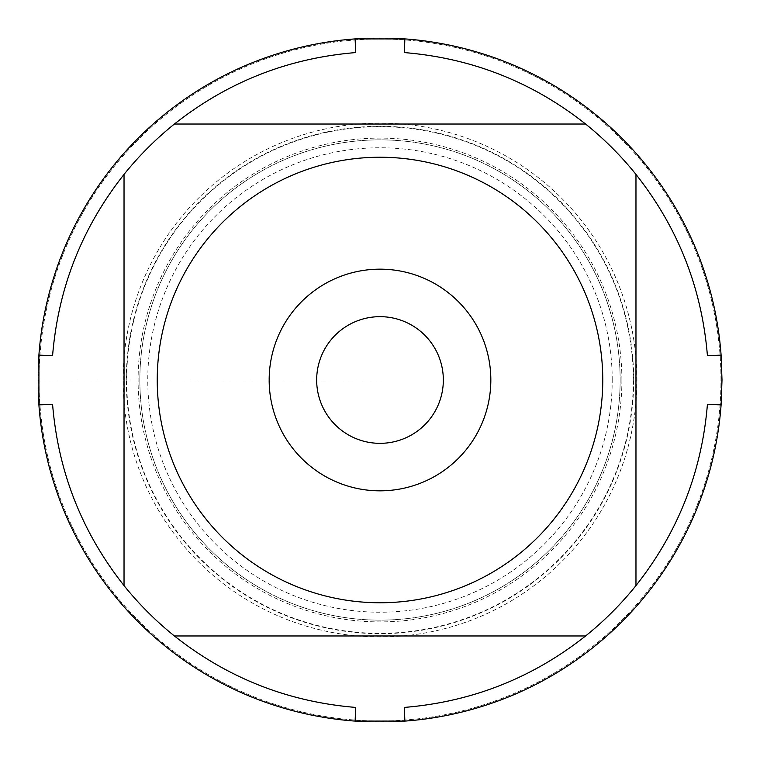 <?xml version="1.0" encoding="UTF-8"?>
<svg xmlns="http://www.w3.org/2000/svg" width="760" height="760" viewBox="0 0 760 760"><rect width="100%" height="100%" fill="white"/><g stroke="black" fill="none" stroke-linecap="round" stroke-linejoin="round"><path stroke-width="0.57" stroke-dasharray="3.8 2.85" d="M722 380A342 342 0 0 0 209 83.819A342 342 0 0 0 209 676.181A342 342 0 0 0 722 380M707.417 404.367A328.32 328.32 0 0 1 404.367 707.417M404.367 52.582A328.32 328.32 0 0 1 707.417 355.632M52.582 355.632A328.32 328.32 0 0 1 355.632 52.582M355.632 707.417A328.32 328.32 0 0 1 52.582 404.367M123.053 380A256.947 256.947 0 0 1 508.478 157.472A256.947 256.947 0 0 1 508.478 602.528A256.947 256.947 0 0 1 123.053 380A256.947 256.947 0 0 0 380 636.947A256.947 256.947 0 0 0 636.947 380A256.947 256.947 0 0 0 380 123.053A256.947 256.947 0 0 0 123.053 380M139.859 380A240.141 240.141 0 0 0 500.07 587.964A240.141 240.141 0 0 0 500.07 172.035A240.141 240.141 0 0 0 139.859 380A240.141 240.141 0 0 1 500.07 172.035A240.141 240.141 0 0 1 500.07 587.964A240.141 240.141 0 0 1 139.859 380A240.141 240.141 0 0 1 500.07 172.035A240.141 240.141 0 0 1 500.07 587.964A240.141 240.141 0 0 1 139.859 380A240.141 240.141 0 0 0 500.07 587.964A240.141 240.141 0 0 0 500.07 172.035A240.141 240.141 0 0 0 139.859 380M174.401 124.032L585.599 124.032M585.599 635.968L174.401 635.968M124.032 585.599L124.032 174.401M635.968 174.401L635.968 585.599M316.663 380A63.337 63.337 0 0 0 380 443.337A63.337 63.337 0 0 0 443.337 380A63.337 63.337 0 0 0 380 316.663A63.337 63.337 0 0 0 316.663 380A63.337 63.337 0 0 0 411.663 434.853A63.337 63.337 0 0 0 411.663 325.147A63.337 63.337 0 0 0 316.663 380A63.337 63.337 0 0 0 411.663 434.853A63.337 63.337 0 0 0 411.663 325.147A63.337 63.337 0 0 0 316.663 380M39.035 380A340.964 340.964 0 0 0 380 720.964A340.964 340.964 0 0 0 720.964 380A340.964 340.964 0 0 0 380 39.035A340.964 340.964 0 0 0 39.035 380L380 380L39.035 380M720.964 380A340.964 340.964 0 0 0 209.523 84.721A340.964 340.964 0 0 0 209.523 675.279A340.964 340.964 0 0 0 720.964 380M490.836 380A110.837 110.837 0 0 1 380 490.836A110.837 110.837 0 0 1 269.163 380A110.837 110.837 0 0 1 380 269.163A110.837 110.837 0 0 1 490.836 380M612.218 380A232.218 232.218 0 0 0 263.891 178.885A232.218 232.218 0 0 0 263.891 581.115A232.218 232.218 0 0 0 612.218 380M633.336 380A253.337 253.337 0 0 1 253.337 599.393A253.337 253.337 0 0 1 253.337 160.607A253.337 253.337 0 0 1 633.336 380M621.899 380A241.898 241.898 0 0 0 380 138.101A241.898 241.898 0 0 0 138.101 380A241.898 241.898 0 0 0 380 621.899A241.898 241.898 0 0 0 621.899 380M126.293 380A253.707 253.707 0 0 1 506.853 160.284A253.707 253.707 0 0 1 506.853 599.716A253.707 253.707 0 0 1 126.293 380"/><path stroke-width="1.14" d="M722 380L721.097 404.871A342 342 0 0 1 404.871 721.097L355.129 721.097A342 342 0 0 1 38.903 404.871L38.903 355.129A342 342 0 0 1 355.129 38.903L404.871 38.903A342 342 0 0 1 721.097 355.129L722 380M206.321 519.498A222.766 222.766 0 0 0 602.765 380A222.766 222.766 0 0 0 306.062 169.869A222.766 222.766 0 0 0 206.321 519.498M124.032 585.599A328.32 328.32 0 0 0 174.401 635.968L585.599 635.968A328.32 328.32 0 0 0 635.968 585.599L635.968 174.401A328.32 328.32 0 0 0 585.599 124.032L174.401 124.032A328.32 328.32 0 0 0 124.032 174.401L124.032 585.599C81.975 532.38 58.168 471.969 52.582 404.367L38.903 404.871M404.871 721.097L404.367 707.417C471.969 701.832 532.38 678.024 585.599 635.968M635.968 585.599C678.024 532.38 701.832 471.969 707.417 404.367L721.097 404.871M721.097 355.129L707.417 355.632C701.832 288.03 678.024 227.62 635.968 174.401M585.599 124.032C532.38 81.975 471.969 58.168 404.367 52.582L404.871 38.903M355.129 38.903L355.632 52.582C288.03 58.168 227.62 81.975 174.401 124.032M124.032 174.401C81.975 227.62 58.168 288.03 52.582 355.632L38.903 355.129M174.401 635.968C227.62 678.024 288.03 701.832 355.632 707.417L355.129 721.097M269.163 380A110.837 110.837 0 0 1 435.413 284.012A110.837 110.837 0 0 1 435.413 475.988A110.837 110.837 0 0 1 269.163 380M316.663 380A63.337 63.337 0 0 0 411.663 434.853A63.337 63.337 0 0 0 411.663 325.147A63.337 63.337 0 0 0 316.663 380"/></g></svg>
